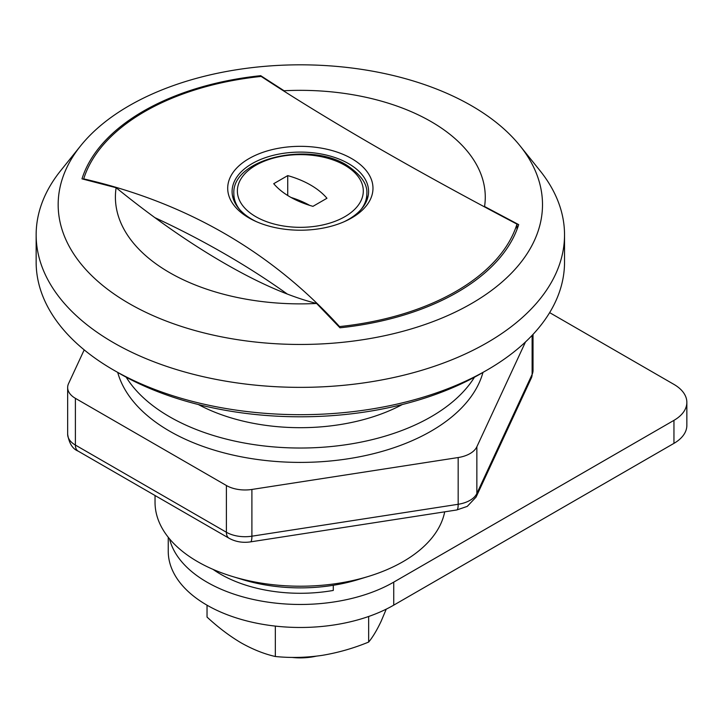<?xml version="1.0" encoding="UTF-8"?>
<svg xmlns="http://www.w3.org/2000/svg" width="723" height="723" viewBox="0 0 723 723"><rect width="100%" height="100%" fill="white"/><g stroke="black" fill="none" stroke-linecap="round" stroke-linejoin="round"><path stroke-width="1.08" d="M224.492 263.317C189.516 243.145 153.393 217.948 116.123 187.718A184.934 106.769 0 0 0 169.571 272.607A184.934 106.769 0 0 0 316.611 303.461C289.995 296.801 259.295 283.425 224.492 263.317M316.611 303.461L339.973 327.799A221.916 128.125 180 0 0 457.252 292.336A221.916 128.125 180 0 0 518.689 224.618L484.555 206.507A184.934 106.769 0 0 0 431.107 121.618A184.934 106.769 0 0 0 284.067 90.755L260.705 75.68L260.705 76.466M129.092 105.775A242.169 139.819 0 0 0 80.66 145.793A242.169 139.819 0 0 0 161.627 319.25A242.169 139.819 0 0 0 471.577 303.506A242.169 139.819 0 0 0 520.009 145.793A242.169 139.819 0 0 0 129.092 105.775M80.66 145.793L60.687 170.646A264.184 152.526 0 0 0 36.15 234.839A264.184 152.526 0 0 0 199.241 375.752A264.184 152.526 0 0 0 487.148 342.693A264.184 152.526 0 0 0 564.527 234.839A264.184 152.526 0 0 0 539.982 170.646L520.009 145.793M36.15 234.839L36.15 262.16A264.184 152.526 0 0 0 199.241 403.082A264.184 152.526 0 0 0 487.148 370.013A264.184 152.526 0 0 0 564.527 262.16L564.527 234.839M155.038 495.517L155.038 502.322A145.305 83.886 0 0 0 232.372 576.466A145.305 83.886 0 0 0 368.296 576.466A145.305 83.886 0 0 0 403.082 561.635A145.305 83.886 0 0 0 444.699 511.839M232.372 576.466L242.675 579.611A123.29 71.179 0 0 0 358.002 579.611L368.296 576.466M116.123 187.718L81.988 178.852A221.916 128.125 180 0 1 143.416 111.143A221.916 128.125 180 0 1 260.705 75.68M248.974 217.921A72.634 41.934 180 0 1 248.974 158.617A72.634 41.934 180 0 1 351.703 158.617A72.634 41.934 180 0 1 351.703 217.921A72.634 41.934 180 0 1 345.531 221.102A72.634 41.934 180 0 1 255.147 221.102A72.634 41.934 180 0 1 248.974 217.921M344.13 221.726A68.251 39.404 0 0 0 368.585 191.505A68.251 39.404 0 0 0 348.594 163.642A68.251 39.404 0 0 0 274.216 155.102A68.251 39.404 0 0 0 232.092 191.505A68.251 39.404 0 0 0 252.074 219.367A68.251 39.404 0 0 0 256.548 221.726M154.803 217.605A880.623 508.423 180 0 1 224.88 253.954A880.623 508.423 180 0 1 287.42 294.125M516.981 229.507L516.981 224.112C465.983 197.298 418.924 171.45 375.788 146.57C332.58 121.6 294.369 98.211 261.166 76.421A220.154 127.103 0 0 0 144.663 111.622A220.154 127.103 0 0 0 83.696 178.879C186.2 202.476 271.468 251.712 339.512 326.579A220.154 127.103 0 0 0 456.014 291.378A220.154 127.103 0 0 0 516.981 224.112M339.512 327.284L339.512 326.579M316.141 656.186A44.031 25.422 180 0 1 300.334 657.885L312.101 656.62M293.204 657.415L300.334 657.885A44.031 25.422 180 0 1 291.758 657.397M290.059 196.909A85.422 49.318 0 0 0 312.951 206.344L326.95 198.265A85.422 49.318 0 0 0 287.727 175.608L273.719 183.696A85.422 49.318 0 0 0 290.059 196.909M309.688 205.377A85.422 49.318 0 0 0 290.989 197.433M287.727 195.508L287.727 175.608M213.068 569.39A112.716 65.079 0 0 0 333.294 590.438L333.294 585.287M275.336 626.1L275.336 656.502C290.565 658.057 306.118 657.686 321.988 655.39C337.894 652.761 353.448 648.323 368.649 642.069C372.725 637.18 376.891 630.239 381.148 621.238L386.254 609.137M368.649 616.484L368.649 642.069M207.031 605.196L207.031 617.071C218.229 627.447 229.616 636.059 241.184 642.892C252.887 649.471 264.275 654.008 275.336 656.502M402.322 404.528A149.706 86.435 180 0 1 198.346 404.528M474.469 377.207A184.934 106.769 180 0 1 431.107 416.755A184.934 106.769 180 0 1 126.2 377.207M117.704 372.408A184.934 106.769 0 0 0 243.253 457.189A184.934 106.769 0 0 0 431.107 431.134A184.934 106.769 0 0 0 482.973 372.408M458.174 457.542L251.902 489.453L251.902 536.195L458.174 504.283L458.174 457.542A26.417 15.255 0 0 0 476.855 446.76L476.855 493.493L532.119 374.415L532.119 335.355M525.494 341.952L476.855 446.76M75.391 398.328L75.391 445.07L226.389 532.245L226.389 485.504L75.391 398.328A26.417 15.255 0 0 1 67.655 387.546A26.417 15.255 0 0 1 68.558 383.597L84.202 349.878M226.389 485.504A26.417 15.255 0 0 0 251.902 489.453M116.692 371.812A255.382 147.447 0 0 0 119.756 373.61A255.382 147.447 0 0 0 483.985 371.812M169.534 538.852A132.092 76.267 0 0 0 258.454 600.533A132.092 76.267 0 0 0 393.737 582.132L673.953 420.352A44.031 25.422 0 0 0 686.85 402.377A44.031 25.422 0 0 0 673.953 384.401L549.643 312.625M686.85 402.377L686.85 425.386A44.031 25.422 180 0 1 673.953 443.362L673.953 420.352M168.242 537.27L168.242 551.215A132.092 76.267 0 0 0 249.787 621.672A132.092 76.267 0 0 0 393.737 605.142L673.953 443.362M239.638 209.525A66.489 38.382 180 0 1 233.854 193.854C231.477 158.861 308.513 140.985 346.624 165.097C360.994 174.731 367.727 184.311 366.823 193.854A66.489 38.382 180 0 1 361.03 209.525M255.815 216.683A62.964 36.349 0 0 0 344.862 216.683A62.964 36.349 0 0 0 344.862 165.278A62.964 36.349 0 0 0 255.815 165.278A62.964 36.349 0 0 0 255.815 216.683M456.773 509.968A13.213 2.793 81.2 0 0 458.174 504.283A26.417 15.255 0 0 0 470.013 500.334A26.417 15.255 0 0 0 476.855 493.493A13.213 10.42 -155.1 0 1 476.077 497.081L467.275 506.38L456.773 509.968L250.51 541.879A13.213 2.793 81.2 0 0 251.902 536.195A26.417 15.255 0 0 1 226.389 532.245A13.213 7.628 120 0 0 229.128 538.292L78.129 451.116C72.562 448.902 69.074 443.289 67.655 434.279A26.417 15.255 0 0 0 75.391 445.07A13.213 7.628 120 0 0 78.129 451.116M532.119 374.415A26.417 15.255 0 0 0 533.023 370.465L531.342 378.002A13.213 10.42 -155.1 0 0 532.119 374.415M393.737 582.132L393.737 605.142M366.823 193.854L366.823 200.398M233.854 193.854L233.854 200.398M533.023 334.397L533.023 370.465M67.655 387.546L67.655 434.279M229.128 538.292C235.644 541.825 242.765 543.018 250.51 541.879M531.342 378.002L476.077 497.081"/></g></svg>
